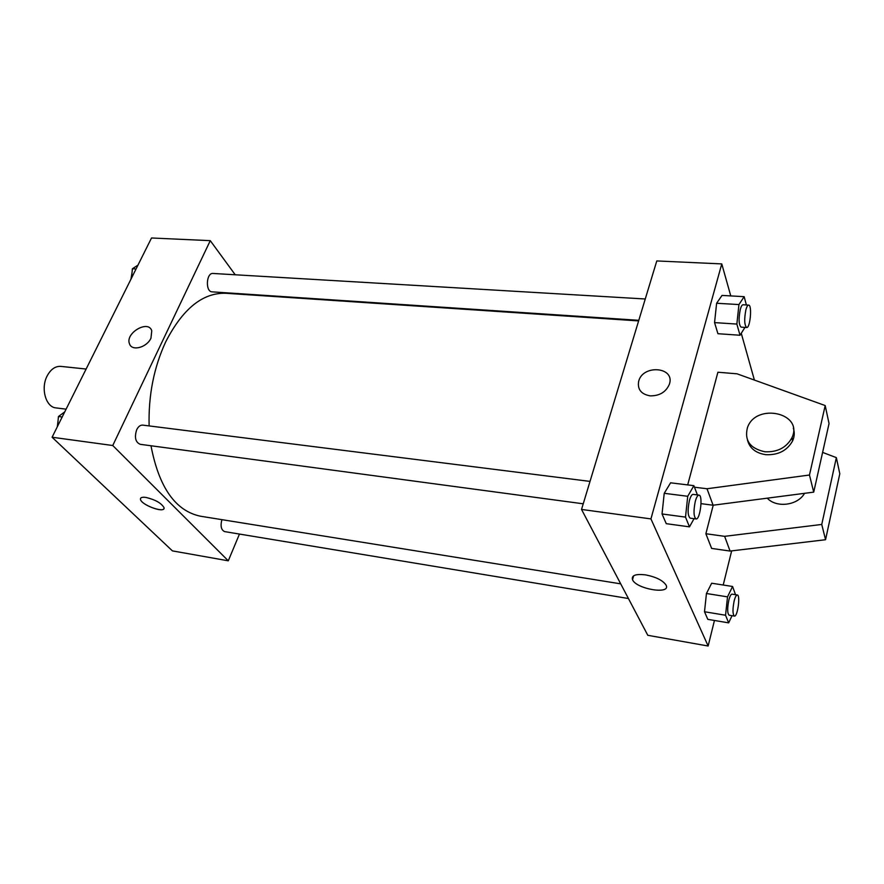 <?xml version="1.0" encoding="UTF-8"?>
<svg xmlns="http://www.w3.org/2000/svg" width="884" height="884" viewBox="0 0 884 884"><rect width="100%" height="100%" fill="white"/><g stroke="black" fill="none" stroke-linecap="round" stroke-linejoin="round"><path stroke-width="1.33" d="M86.124 369.037L60.786 366.385C55.361 366.087 50.852 369.203 47.261 375.722C40.421 388.142 45.78 407.292 56.057 407.911L66.101 409.148M239.465 534.058L228.282 560.81L172.413 550.887L52.09 437.237L151.518 237.984L210.27 240.658L235.232 274.78M228.282 560.81L112.754 445.514L52.09 437.237M146.004 497.438C155.308 499.692 161.297 503.073 163.993 507.593C165.883 513.836 141.219 505.173 140.468 499.338C140.247 497.537 142.092 496.907 146.004 497.438M638.613 320.914L225.884 293.278C202.779 292.516 182.712 308.737 165.662 341.942C153.849 367.523 148.335 395.513 149.12 425.911M150.987 445.768C158.987 487.526 175.507 511.007 200.535 516.223L620.712 583.849M112.754 445.514L210.27 240.658M221.895 519.659C220.26 526.046 221.177 530.024 224.635 531.604L628.436 598.523M590.015 481.404L142.777 425.116C140.368 424.961 138.346 426.486 136.722 429.701C134.269 437.293 135.429 442.166 140.18 444.309L583.241 503.803M638.801 320.317L212.127 291.853C205.21 291.864 206.171 272.603 213.055 273.465L645.254 298.991M150.965 338.13C146.888 347.522 131.915 351.523 129.539 343.92C124.777 333.268 148.313 319.356 151.772 330.782L150.965 338.13M150.976 338.13C146.888 347.534 131.915 351.523 129.539 343.92C124.777 333.279 148.313 319.356 151.772 330.782M163.938 508.554C162.634 512.985 141.042 504.51 140.468 499.338L140.534 498.388M714.449 620.469L708.139 646.016L647.795 635.298L581.528 509.438L656.779 260.946L721.775 263.907L730.77 295.919M645.508 574.865C655.917 576.921 662.746 580.313 666.028 585.042C671.509 594.943 636.292 589.197 632.524 579.705C631.309 575.362 635.64 573.749 645.508 574.865M708.139 646.016L650.933 518.908L581.528 509.438M731.654 550.876L723.211 585.02M741.256 333.279L754.395 380.065M650.149 395.866C641.209 394.242 637.375 389.446 638.635 381.49C642.48 364.153 675.409 366.772 669.409 384.164C666.028 392.054 659.608 395.955 650.149 395.866M650.933 518.908L721.775 263.907M669.409 384.175C675.409 366.772 642.48 364.153 638.635 381.49L638.635 381.49M706.449 593.507L711.664 583.219L706.449 593.507L704.504 611.75L706.449 593.507L727.521 596.866L732.571 586.479L735.532 594.7M707.797 619.352L704.504 611.75L707.797 619.352L728.659 622.866L725.554 615.242L727.521 596.866M716.615 303.256L722.018 295.422L716.615 303.256L714.559 322.605L716.615 303.256L738.947 304.571L744.151 296.67L746.383 304.969M717.93 333.71L714.559 322.605L717.93 333.71L740.019 335.246L736.858 324.074L738.947 304.571M664.227 493.305L670.591 482.808L664.227 493.305L662.039 513.969L664.227 493.305L687.73 496.289L693.874 485.67L697.421 494.929M666.249 523.671L662.039 513.969L666.249 523.671L689.476 526.853L685.509 517.118L687.73 496.289M705.874 533.737L724.626 536.334L821.755 524.455L836.352 457.636L839.8 473.758L825.557 539.726L730.074 551.063L711.62 548.412L705.874 533.737L713.222 505.195M687.686 484.907L717.907 372.23L737.024 373.81L825.192 405.557L809.468 475.017L707.012 488.753L694.459 487.206M767.279 498.167C776.406 508.212 797.777 505.537 804.551 493.327M836.352 457.636L822.606 452.398M791.876 437.856L793.335 439.083M825.192 405.557L829.048 423.569L813.722 492.134L713.101 505.217L701.034 503.659M793.313 428.176C794.76 432.342 794.528 436.574 792.628 440.873C787.147 450.641 778.196 455.249 765.776 454.685C755.743 453.127 749.632 448.243 747.466 440.022M764.925 451.768C750.052 448.531 744.229 440.475 747.455 427.602C756.008 402.397 804.131 412.927 791.854 437.9C786.362 447.691 777.39 452.321 764.925 451.768M730.074 551.063L724.626 536.334M825.557 539.726L821.755 524.455M813.722 492.134L809.468 475.017M713.101 505.217L707.012 488.753M131.506 278.095L132.412 268.747L137.981 265.123M136.059 268.957L132.412 268.747M132.014 272.791L130.942 279.222M57.515 426.364L58.454 416.519L64.731 411.9M62.189 416.994L58.454 416.519M58.024 420.994L57.272 426.839M744.969 327.4L740.019 335.246M748.615 305.102L743.024 304.77C742.052 304.814 741.135 306.361 740.284 309.422C738.471 318.87 738.748 324.782 741.101 327.146L746.671 327.522C750.24 328.273 752.284 304.814 748.615 305.102C747.643 305.146 746.737 306.693 745.897 309.765C744.096 319.234 744.35 325.146 746.671 327.522M736.858 324.074L714.559 322.605M744.151 296.67L722.018 295.422M694.051 518.676L689.476 526.853M698.99 495.128L693.111 494.388C691.785 494.399 690.559 496.454 689.409 500.532C687.465 510.079 687.719 515.958 690.183 518.157L696.051 518.941C700.128 520.024 703.189 495.106 698.99 495.128C697.686 495.139 696.459 497.206 695.31 501.294C693.376 510.864 693.631 516.742 696.051 518.941M685.509 517.118L662.039 513.969M693.874 485.67L670.591 482.808M732.04 615.695L728.659 622.866M737.311 594.976L732.051 594.147C730.946 594.181 729.875 596.192 728.836 600.192C727.223 608.424 727.322 613.43 729.134 615.209L734.405 616.082C737.554 617.087 740.593 594.998 737.311 594.976C736.217 595.009 735.156 597.031 734.129 601.043C732.527 609.286 732.615 614.303 734.405 616.082M725.554 615.242L704.504 611.75M732.571 586.479L711.664 583.219M632.524 579.705L633.607 575.804M791.854 437.9L792.628 440.873"/></g></svg>

